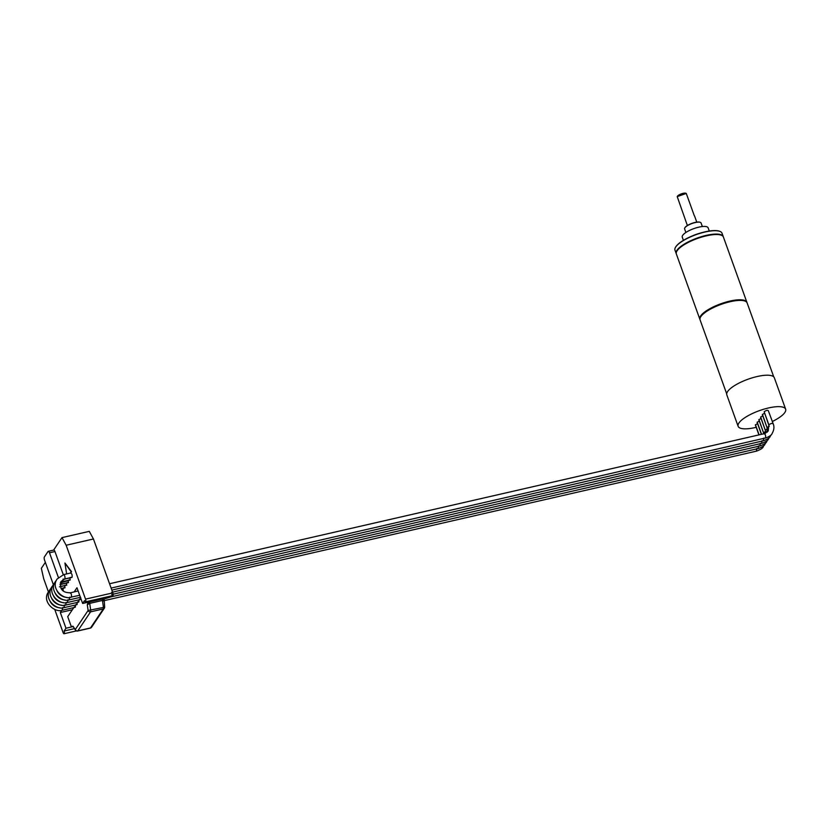 <?xml version="1.0" encoding="UTF-8"?>
<svg xmlns="http://www.w3.org/2000/svg" width="827" height="827" viewBox="0 0 827 827"><rect width="100%" height="100%" fill="white"/><g stroke="black" fill="none" stroke-linecap="round" stroke-linejoin="round"><path stroke-width="1.24" d="M773.741 376.843L747.122 302.93A25.006 7.453 160.2 0 0 745.158 301.162A25.006 7.453 160.2 0 0 721.878 304.109A25.006 7.453 160.2 0 0 700.851 316.607A25.006 7.453 -19.8 0 0 700.469 317.258A25.006 7.453 -19.8 0 0 700.076 319.863L726.685 393.786M700.572 317.051A24.655 7.34 -19.8 0 1 700.676 316.855A24.655 7.34 -19.8 0 1 701.058 316.224A24.655 7.34 160.2 0 1 721.785 303.891A24.655 7.34 160.2 0 1 744.745 300.997L745.158 301.162M746.988 302.62A25.006 7.453 160.2 0 0 746.895 302.3A25.006 7.453 160.2 0 0 725.403 302.268A25.006 7.453 160.2 0 0 700.624 315.986A25.006 7.453 -19.8 0 0 699.849 319.232A25.006 7.453 -19.8 0 0 699.983 319.542M699.849 319.232L676.352 253.982A25.006 7.453 -19.8 0 1 676.744 251.367A25.006 7.453 -19.8 0 1 677.137 250.726A25.006 7.453 160.2 0 1 698.153 238.217A25.006 7.453 160.2 0 1 721.444 235.281A25.006 7.453 160.2 0 1 723.408 237.039L746.895 302.3M721.289 235.219A24.748 7.371 160.2 0 0 721.144 235.157A24.748 7.371 160.2 0 0 698.091 238.062A24.748 7.371 160.2 0 0 677.282 250.447A24.748 7.371 -19.8 0 0 676.889 251.088L676.744 251.367M676.29 253.755A25.006 7.453 -19.8 0 1 676.197 253.527A25.006 7.453 -19.8 0 1 676.972 250.271A25.006 7.453 160.2 0 1 701.751 236.563A25.006 7.453 160.2 0 1 723.243 236.594A25.006 7.453 160.2 0 1 723.315 236.822M676.197 253.527L674.977 250.157A25.006 7.453 -19.8 0 1 675.37 247.552A25.006 7.453 -19.8 0 1 675.762 246.911A25.006 7.453 -19.8 0 1 696.789 234.403A25.006 7.453 -19.8 0 1 720.069 231.457A25.006 7.453 -19.8 0 1 722.033 233.224L723.243 236.594M675.452 247.407A24.748 7.371 -19.8 0 1 675.525 247.273A24.748 7.371 -19.8 0 1 675.907 246.632A24.748 7.371 -19.8 0 1 696.716 234.248A24.748 7.371 -19.8 0 1 719.769 231.333A24.748 7.371 -19.8 0 1 719.914 231.395M699.332 233.39A13.749 4.094 160.2 0 0 692.581 235.819M683.412 240.357L682.254 237.142A13.749 4.094 -19.8 0 1 682.678 235.354A13.749 4.094 160.2 0 1 696.303 227.807A13.749 4.094 160.2 0 1 708.129 227.828L709.287 231.043M685.883 232.48L684.611 228.934A8.756 2.605 -19.8 0 1 684.746 228.025A8.756 2.605 -19.8 0 1 684.88 227.797A8.756 2.605 -19.8 0 1 692.24 223.424A8.756 2.605 -19.8 0 1 700.397 222.391A8.756 2.605 -19.8 0 1 701.079 223.011L702.35 226.546M684.828 227.88A8.497 2.533 -19.8 0 1 684.901 227.745A8.497 2.533 -19.8 0 1 685.035 227.518A8.497 2.533 -19.8 0 1 692.178 223.269A8.497 2.533 -19.8 0 1 700.097 222.267A8.497 2.533 -19.8 0 1 700.242 222.329M696.779 222.132L694.556 215.971A5.003 1.489 160.2 0 0 694.277 215.671L686.276 193.435L677.22 196.609L687.371 225.513M677.313 196.454A4.755 1.416 -19.8 0 1 677.375 196.319A4.755 1.416 -19.8 0 1 681.293 193.88A4.755 1.416 -19.8 0 1 685.872 193.26A4.755 1.416 -19.8 0 1 685.996 193.332M772.366 421.491A25.255 7.526 160.2 0 0 785.65 409.2L774.33 377.753A25.255 7.526 160.2 0 0 757.139 376.533A25.255 7.526 160.2 0 0 726.809 394.861L738.129 426.308A25.255 7.526 160.2 0 0 755.32 427.528A25.255 7.526 160.2 0 0 756.209 427.311M785.65 409.2A25.255 7.526 160.2 0 0 768.459 407.969A25.255 7.526 160.2 0 0 738.129 426.308M764.634 413.097L762.349 414.627L767.053 427.704L762.411 414.337M762.887 415.692L760.602 417.221L765.306 430.288L760.664 416.932M761.15 418.286L758.855 419.816L763.569 432.883L758.928 419.527M759.403 420.881L757.118 422.411L761.409 434.33M757.656 423.476L755.371 425.006L758.938 434.899M111.118 588.08L765.564 437.969C765.843 435.447 765.347 434.061 764.086 433.834L768.221 431.043L768.862 424.809L764.158 411.743C766.319 410.275 767.714 409.954 768.345 410.781L773.111 423.558C774.475 426.701 774.113 430.05 772.036 433.617C771.736 435.012 769.513 436.522 765.347 438.134L765.068 438.083M764.158 411.743L768.8 425.109M75.329 607.142L74.368 606.77L75.329 607.142L75.546 605.013M63.297 574.703L54.954 551.537A2.502 0.899 -102.9 0 0 53.745 550.069L48.286 551.32A2.502 0.899 77.1 0 1 49.496 552.787L58.386 577.484M61.994 537.612L66.139 545.241L85.543 599.13A1.995 0.713 77.1 0 1 85.47 601.86L112.772 595.605A1.995 0.713 -102.9 0 0 112.844 592.876L93.441 538.987L89.295 531.358L61.994 537.612L53.6 550.1M85.47 601.86A1.995 0.713 77.1 0 1 84.499 600.681L82.638 603.462L76.973 587.739L74.223 591.832M73.81 607.607L67.721 616.653L71.442 626.98L65.984 628.231L60.33 612.518L61.787 610.336M65.984 628.231L64.113 631.011A1.995 0.713 77.1 0 1 64.041 633.74A1.995 0.713 77.1 0 1 63.079 632.562L54.758 609.458M48.442 591.925L43.676 578.662L41.35 568.325L45.351 562.37M62.831 590.364L63.338 587.759M64.568 587.77L65.075 585.175M66.315 585.175L66.822 582.58M68.062 582.58L68.558 579.985M69.799 579.985L70.305 577.391M71.546 577.391L72.052 577.277C72.321 574.755 71.825 573.38 70.564 573.142M66.636 573.928L64.94 563.011L71.556 571.674L70.657 573.008M71.556 571.674L70.202 573.111M64.94 563.011L71.101 571.777M57.032 590.85A10.596 9.376 33.9 0 0 66.77 597.404M104.564 607.008A1.995 1.768 -146.1 0 1 103.303 608.93A1.995 0.713 -102.9 0 0 103.447 607.432L104.647 606.863L104.13 598.965L109.929 597.208L110.694 596.081M77.066 604.547L76.105 604.186L77.066 604.547L77.293 602.418M78.813 601.953L77.852 601.591L78.813 601.953L79.041 599.823M80.55 599.358L79.599 598.996L80.55 599.358L80.674 597.394M82.638 603.462L88.096 602.211L87.3 604.775L89.719 603.379L90.701 610.357A1.995 0.713 77.1 0 1 90.567 611.856L77.79 630.877L90.525 627.951A1.995 1.768 33.9 0 0 91.539 627.279L104.316 608.258A1.995 1.995 0 0 0 104.647 606.863M73.076 626.866L72.89 626.215L73.076 626.866L72.89 626.215L71.784 626.473L73.324 626.484M71.442 626.98L72.993 626.452M50.054 601.229A10.596 9.376 33.9 0 0 59.802 607.783M53.362 584.627L44.555 560.148A2.502 0.899 77.1 0 1 44.389 556.933L48.038 551.516A2.502 0.899 77.1 0 1 48.286 551.32M64.113 631.011L74.347 628.665M88.293 604.227L89.688 602.48A1.995 0.713 -102.9 0 0 89.719 603.379L102.465 600.454A1.995 0.713 77.1 0 1 102.424 599.554A1.995 0.713 77.1 0 1 102.6 598.955L104.13 598.965L102.424 599.554M88.696 603.1L87.755 602.718L89.864 601.87A1.995 0.713 -102.9 0 0 89.688 602.48M103.396 599.658L103.675 601.022L102.465 600.454L103.447 607.432L88.107 610.471L87.3 604.775M60.33 612.518L72.362 609.757M66.139 545.241L93.441 538.987M55.285 593.445A10.596 9.376 33.9 0 0 65.033 599.999M53.538 596.04A10.596 9.376 33.9 0 0 63.286 602.594M51.801 598.634A10.596 9.376 33.9 0 0 61.539 605.188M768.221 431.043L768.862 424.809C771.022 423.352 772.418 423.031 773.049 423.858M759.093 434.857L755.444 424.716M761.564 434.299L757.181 422.121M763.631 432.593L765.854 431.353M765.378 429.999L767.59 428.758M767.115 427.404L769.337 426.163M764.303 433.668L109.546 583.738M79.692 595.285L71.432 597.063C71.701 594.541 71.205 593.166 69.944 592.928L78.131 590.933M70.781 572.977L63.627 574.62L57.125 579.014C50.251 588.576 63.472 600.247 71.205 597.228L70.905 597.166M763.828 438.072L763.321 440.677M762.081 440.667L761.574 443.272M760.344 443.262L759.837 445.867M758.597 445.856L758.09 448.461M756.85 448.451L756.343 451.046M62.718 607.545L62.19 610.14M64.413 579.045L60.94 581.588L64.671 579.086L71.825 577.442M72.052 577.277L64.899 578.921C65.168 576.398 64.671 575.013 63.41 574.786M69.685 597.177L69.168 599.761M73.045 626.442L75.526 630.267A1.995 1.447 -36.5 0 1 75.319 629.492L88.107 610.471A1.995 1.768 -146.1 0 0 90.567 611.856L103.303 608.93L90.525 627.951A1.995 0.713 -102.9 0 1 90.319 628.106A1.995 1.995 0 0 0 91.539 627.279M90.081 628.055A1.995 0.713 -102.9 0 0 90.319 628.106L77.583 631.032A1.995 0.713 77.1 0 0 77.79 630.877A1.995 1.768 33.9 0 1 75.319 629.492L72.89 626.215M64.454 604.951L63.937 607.545M63.328 590.251L62.48 590.447M75.526 630.267A1.995 1.995 0 0 0 77.583 631.032A1.995 0.713 77.1 0 1 77.252 630.918M89.864 601.87L102.6 598.955M85.543 599.13L112.844 592.876M54.954 551.537L49.496 552.787M67.948 599.771L67.421 602.356M66.201 602.356L65.684 604.951M68.558 582.466L61.415 584.11L61.415 581.619M62.676 581.639L63.152 579.024M70.305 579.872L63.152 581.515M66.822 585.061L60.185 586.581M65.075 587.656L61.012 588.586M763.569 432.883L763.828 433.772M767.053 427.704L767.156 432.242M111.841 590.106L763.6 440.729C767.766 439.116 769.999 437.607 770.288 436.211L771.064 434.857M111.686 592.339L761.863 443.324C766.019 441.701 768.252 440.202 768.541 438.806L769.317 437.452M111.738 594.52L760.116 445.918C764.282 444.295 766.505 442.796 766.805 441.401L767.57 440.047M109.991 597.115L758.369 448.513C762.535 446.89 764.768 445.391 765.058 443.996L765.833 442.641M103.778 600.733L756.633 451.097C760.799 449.485 763.021 447.986 763.311 446.59L764.086 445.226M75.102 607.307L62.49 610.202C54.747 613.231 41.536 601.518 48.411 591.977L49.382 590.747M765.73 433.172L765.306 430.288M70.161 592.763C62.542 592.783 59.472 589.062 60.94 581.577M56.36 580.368L55.378 581.608C48.504 591.171 61.725 602.842 69.468 599.823L80.426 597.311M76.849 604.713L64.237 607.607C56.494 610.626 43.273 598.944 50.147 589.382L51.129 588.152M62.583 590.54L63.11 590.416M76.353 630.918L64.041 633.74M54.613 582.963L53.641 584.203C46.767 593.765 59.978 605.436 67.721 602.418L80.333 599.523M52.866 585.557L51.894 586.788C45.02 596.35 58.241 608.031 65.974 605.013L78.586 602.118M70.078 580.037L60.247 583.004M68.341 582.632L59.968 584.689M66.594 585.227L59.441 586.87M64.857 587.821L61.074 588.69"/></g></svg>
